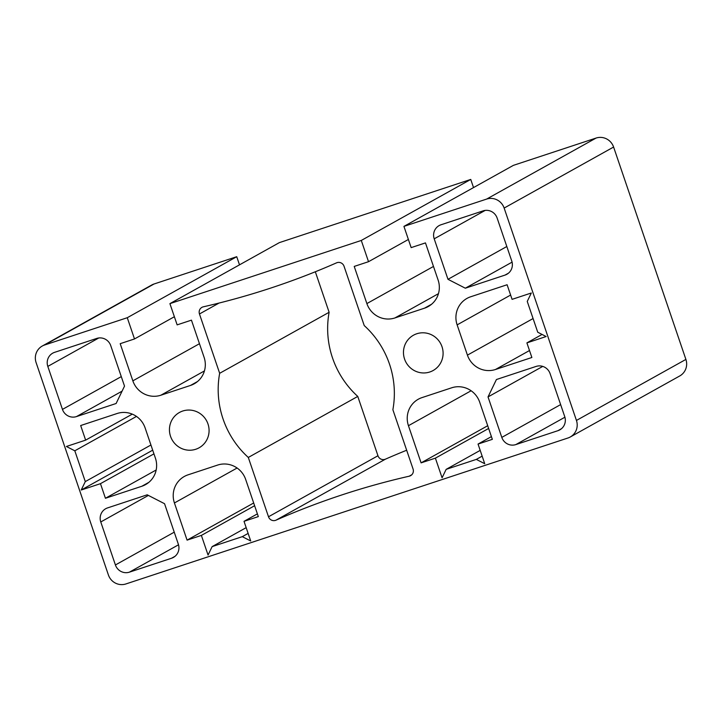<?xml version="1.0" encoding="UTF-8"?>
<svg xmlns="http://www.w3.org/2000/svg" width="722" height="722" viewBox="0 0 722 722"><rect width="100%" height="100%" fill="white"/><g stroke="black" fill="none" stroke-linecap="round" stroke-linejoin="round"><path stroke-width="1.08" d="M561.463 428.715L557.944 430.682A11.227 10.947 -119.1 0 0 564.73 416.63L550.092 373.617A11.227 10.947 -119.1 0 0 536.076 366.433L496.42 379.528L488.027 396.919L542.754 366.406M557.944 430.682L515.824 444.59L564.911 417.217M560.633 404.6L501.808 437.397A11.227 10.947 -119.1 0 0 515.824 444.59M508.505 273.151L504.985 275.109A11.227 10.947 -119.1 0 0 511.772 261.057L497.133 218.053A11.227 10.947 -119.1 0 0 483.117 210.869L440.989 224.777A11.227 10.947 -119.1 0 0 434.202 238.829L485.193 210.409M504.985 275.109L465.329 288.204L512.078 262.14M465.329 288.204L447.983 279.315L434.202 238.829M447.983 279.315L506.817 246.518M121.287 376.604L62.453 409.401A11.227 10.947 -119.1 0 0 76.469 416.585L116.116 403.499L124.518 386.108L110.737 345.621A11.227 10.947 -119.1 0 0 96.721 338.438L54.592 352.345A11.227 10.947 -119.1 0 0 47.814 366.397L98.797 337.968M62.453 409.401L47.814 366.397M175.067 556.283L171.547 558.241A11.227 10.947 -119.1 0 0 178.334 544.189L164.553 503.712L147.207 494.814L107.56 507.909A11.227 10.947 -119.1 0 0 100.773 521.961L148.38 495.418M171.547 558.241L129.428 572.149L178.524 544.785M174.246 532.168L115.412 564.965L100.773 521.961M115.412 564.965A11.227 10.947 -119.1 0 0 129.428 572.149M411.811 474.742L409.193 476.204A5.614 5.469 -119.1 0 0 413.074 469.047L392.876 409.717A89.817 87.552 60.9 0 0 364.231 325.577L344.042 266.247A5.614 5.469 -119.1 0 0 336.56 262.835A777.45 757.829 -119.1 0 1 203.351 306.814A5.614 5.469 -119.1 0 0 199.462 313.98L219.064 303.05M409.193 476.204A777.45 757.829 -119.1 0 0 275.985 520.183L385.44 459.165A5.614 5.469 60.9 0 1 377.958 455.753L268.503 516.771L248.305 457.45A89.817 87.552 60.9 0 1 219.659 373.301L199.462 313.98M219.659 373.301L329.124 312.283A89.817 87.552 -119.1 0 0 357.769 396.423L377.958 455.753M315.324 271.77L329.124 312.283M385.44 459.165A777.45 757.829 60.9 0 1 406.676 450.23M268.503 516.771A5.614 5.469 -119.1 0 0 275.985 520.183M248.305 457.45L357.769 396.423M501.808 437.397L488.027 396.919M201.375 535.408L187.079 540.128L174.426 502.963A22.454 21.886 60.9 0 1 184.29 476.484A22.454 21.886 60.9 0 1 187.991 474.85L217.638 465.067A22.454 21.886 60.9 0 1 245.67 479.435L258.323 516.6L244.018 521.329L250.705 540.968L242.294 536.663L212.133 546.617L208.062 555.047L201.375 535.408L254.613 505.725M248.133 533.405L242.294 536.663M246.175 527.647L212.133 546.617M136.476 416.423L74.808 450.799L66.397 446.485L85.638 440.131L132.288 414.13M150.934 445.005L85.295 481.592L74.808 450.799M152.694 450.176L81.216 490.021L85.295 481.592M244.018 521.329L257.393 513.874M488.641 428.462L435.393 458.145L442.081 477.783L446.16 469.354L476.321 459.4L484.733 463.714L478.045 444.066L491.411 436.611M480.193 450.384L446.16 469.354M482.152 456.142L476.321 459.4M542.051 334.439L526.898 342.887L546.139 336.533L537.737 332.219L527.25 301.426L531.32 292.997L512.078 299.35L507.106 284.748L470.708 296.769A22.454 21.886 60.9 0 0 466.999 298.394A22.454 21.886 60.9 0 0 457.134 324.873L510.616 295.054M85.638 440.131L80.674 425.538L117.072 413.516A22.454 21.886 60.9 0 1 145.104 427.884L155.41 458.145A22.454 21.886 60.9 0 1 145.537 484.624A22.454 21.886 60.9 0 1 141.837 486.258L105.43 498.27L156.178 469.986M105.43 498.27L100.466 483.668L81.216 490.021M100.466 483.668L153.948 453.858M486.619 199.082L596.083 138.055L513.396 165.356L403.932 226.383L486.619 199.082A14.034 13.682 60.9 0 1 504.146 208.062L576.445 420.439A14.034 13.682 60.9 0 1 567.961 438.001L125.917 583.945A14.034 13.682 60.9 0 1 108.399 574.956L36.1 362.579A14.034 13.682 60.9 0 1 44.583 345.017L127.271 317.716L236.726 256.698L239.505 264.848M403.932 226.383L411.161 247.619L425.466 242.899L438.119 280.064A22.454 21.886 60.9 0 1 428.245 306.543A22.454 21.886 60.9 0 1 424.545 308.168L394.907 317.951A22.454 21.886 60.9 0 1 366.875 303.583L354.222 266.418L368.518 261.698L361.289 240.453L470.753 179.435L473.524 187.585M470.753 179.435L279.369 242.619L169.914 303.637L361.289 240.453M169.914 303.637L177.143 324.873L191.447 320.153L204.1 357.318A22.454 21.886 60.9 0 1 194.227 383.797A22.454 21.886 60.9 0 1 190.527 385.431L160.88 395.214A22.454 21.886 60.9 0 1 132.848 380.846L120.195 343.681L134.5 338.952L127.271 317.716M435.393 458.145L421.097 462.865L408.444 425.7A22.454 21.886 60.9 0 1 418.309 399.221A22.454 21.886 60.9 0 1 422.018 397.596L451.656 387.804A22.454 21.886 60.9 0 1 479.688 402.181L492.341 439.346L478.045 444.066M170.536 436.323A20.207 19.702 60.9 0 1 179.417 412.488A20.207 19.702 60.9 0 1 206.465 420.547A20.207 19.702 60.9 0 1 199.101 447.793A20.207 19.702 60.9 0 1 170.536 436.323M404.564 359.06A20.207 19.702 60.9 0 1 413.444 335.225A20.207 19.702 60.9 0 1 440.483 343.284A20.207 19.702 60.9 0 1 433.119 370.53A20.207 19.702 60.9 0 1 404.564 359.06M526.898 342.887L531.87 357.489L495.463 369.502A22.454 21.886 60.9 0 1 467.432 355.134L457.134 324.873M134.5 338.952L174.372 316.732M42.264 346.037L151.728 285.01A14.034 13.682 60.9 0 1 154.039 283.999L236.726 256.698M368.518 261.698L408.39 239.469M596.083 138.055A14.034 13.682 60.9 0 1 613.601 147.044L685.9 359.421A14.034 13.682 60.9 0 1 679.736 375.963L570.272 436.99M421.097 462.865L487.711 425.727M187.079 540.128L253.684 502.99M76.469 416.585L122.072 391.162M141.837 486.258L148.867 482.332M132.848 380.846L199.462 343.708M160.88 395.214L204.425 370.937M190.527 385.431L197.557 381.505M154.039 283.999L44.583 345.017M424.545 308.168L431.575 304.242M394.907 317.951L438.444 293.673M366.875 303.583L433.48 266.445M495.463 369.502L529.506 350.531M467.432 355.134L533.08 318.546M613.601 147.044L504.146 208.062M685.9 359.421L576.445 420.439M408.444 425.7L471.123 390.755M174.426 502.963L237.096 468.018"/></g></svg>
